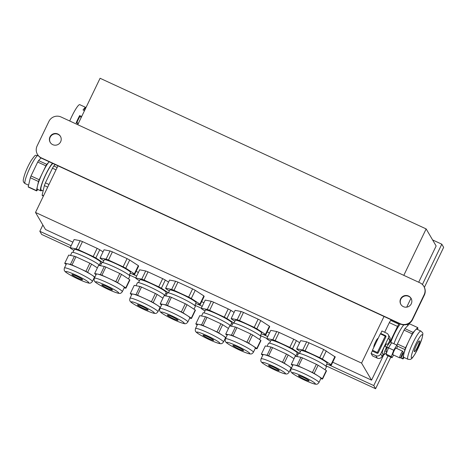 <?xml version="1.0" encoding="UTF-8"?>
<svg xmlns="http://www.w3.org/2000/svg" width="467" height="467" viewBox="0 0 467 467"><rect width="100%" height="100%" fill="white"/><g stroke="black" fill="none" stroke-linecap="round" stroke-linejoin="round"><path stroke-width="0.7" d="M403.26 352.62A2.627 0.397 -65.2 0 1 403.266 352.638A2.627 0.397 -65.2 0 1 402.484 355.142A2.627 0.397 -65.2 0 1 401.089 357.36A2.627 0.397 -65.2 0 1 400.99 357.331A2.627 0.397 -65.2 0 1 401.883 354.558A2.627 0.397 -65.2 0 1 403.26 352.62M401.089 357.36L399.77 357.862A3.654 0.549 -65.2 0 1 399.676 357.862A3.654 0.549 -65.2 0 1 399.629 357.821A3.654 0.549 -65.2 0 1 400.791 354.149A3.654 0.549 -65.2 0 1 402.735 351.237A3.654 0.549 -65.2 0 1 402.782 351.277A3.654 0.549 -65.2 0 1 402.793 351.307A3.654 0.549 -65.2 0 1 402.805 351.347M416.144 349.666A5.931 0.893 114.8 0 0 418.765 344.126A5.931 0.893 114.8 0 0 419.378 340.91A5.931 0.893 114.8 0 0 417.638 342.93A5.931 0.893 114.8 0 0 415.017 348.47A5.931 0.893 114.8 0 0 414.404 351.686A5.931 0.893 114.8 0 0 416.144 349.666M392.951 354.739A3.654 0.549 -65.2 0 1 392.893 354.733A3.654 0.549 -65.2 0 1 392.846 354.687A3.654 0.549 -65.2 0 1 394.008 351.015A3.654 0.549 -65.2 0 1 395.952 348.102L402.735 351.237M75.164 276.797A5.931 0.613 -154.3 0 0 82.583 279.733A5.931 0.613 -154.3 0 0 79.308 277.521A5.931 0.613 -154.3 0 0 71.889 274.584A5.931 0.613 -154.3 0 0 75.164 276.797M101.835 284.981A5.931 0.613 -154.3 0 0 107.352 288.192A5.931 0.613 -154.3 0 0 112.494 289.989A5.931 0.613 -154.3 0 0 112.459 289.855A5.931 0.613 -154.3 0 0 106.943 286.645A5.931 0.613 -154.3 0 0 101.8 284.847A5.931 0.613 -154.3 0 0 101.835 284.981M137.467 305.004A5.931 0.613 -154.3 0 0 142.978 308.214A5.931 0.613 -154.3 0 0 148.121 310.012A5.931 0.613 -154.3 0 0 148.086 309.878A5.931 0.613 -154.3 0 0 142.569 306.667A5.931 0.613 -154.3 0 0 137.426 304.863A5.931 0.613 -154.3 0 0 137.467 305.004M203.005 335.283A5.931 0.613 -154.3 0 0 208.521 338.493A5.931 0.613 -154.3 0 0 213.664 340.291A5.931 0.613 -154.3 0 0 213.629 340.157A5.931 0.613 -154.3 0 0 208.113 336.946A5.931 0.613 -154.3 0 0 202.97 335.148A5.931 0.613 -154.3 0 0 203.005 335.283M170.613 317.338A5.931 0.613 -154.3 0 0 178.032 320.274A5.931 0.613 -154.3 0 0 174.763 318.062A5.931 0.613 -154.3 0 0 167.344 315.126A5.931 0.613 -154.3 0 0 170.613 317.338M232.916 345.545A5.931 0.613 -154.3 0 0 238.433 348.756A5.931 0.613 -154.3 0 0 243.576 350.554A5.931 0.613 -154.3 0 0 243.54 350.419A5.931 0.613 -154.3 0 0 238.024 347.209A5.931 0.613 -154.3 0 0 232.881 345.405A5.931 0.613 -154.3 0 0 232.916 345.545M268.548 365.562A5.931 0.613 -154.3 0 0 274.059 368.772A5.931 0.613 -154.3 0 0 279.202 370.576A5.931 0.613 -154.3 0 0 279.167 370.436A5.931 0.613 -154.3 0 0 273.65 367.225A5.931 0.613 -154.3 0 0 268.507 365.428A5.931 0.613 -154.3 0 0 268.548 365.562M396.687 348.44L397.516 346.269L396.839 345.107L393.745 350.256L391.328 356.56L392.006 357.722L393.605 355.06M393.745 350.256L388.503 347.833L390.821 343.975L391.597 342.685L396.839 345.107M391.328 356.56L386.086 354.138L388.503 347.833M392.006 357.722L386.764 355.299L386.086 354.138M390.897 344.051L389.005 347.051M388.486 347.874L386.577 346.993L386.869 347.495L384.61 346.088C382.864 349.853 382.082 352.264 382.257 353.321L384.137 354.651L384.364 351.995L386.577 346.993L390.155 341.856A19.17 2.884 114.8 0 1 390.47 341.044L397.516 326.41L389.32 322.627A19.17 2.884 -65.2 0 1 390.669 320.391L398.859 324.174A19.17 2.884 114.8 0 0 397.516 326.41M386.565 351.809L385.946 352.019L386.869 347.495L388.363 348.189M386.594 352.801L384.137 354.651M417.533 329.498L417.901 327.916A17.343 2.609 114.8 0 0 417.708 327.589L413.132 332.422A17.343 2.609 114.8 0 0 412.25 333.887L408.905 340.828A15.516 2.335 -65.2 0 1 412.291 334.46A15.516 2.335 -65.2 0 1 415.42 330.006A15.516 2.335 -65.2 0 1 416.844 329.182L420.942 331.074A15.516 2.335 -65.2 0 0 416.389 336.351A15.516 2.335 -65.2 0 0 409.536 350.84A15.516 2.335 -65.2 0 0 407.924 359.251L403.827 357.354A15.516 2.335 -65.2 0 1 403.827 354.097A15.516 2.335 -65.2 0 1 408.905 340.828L405.566 347.769A17.343 2.609 114.8 0 0 404.877 349.567L402.77 358.621A17.343 2.609 114.8 0 0 402.968 358.954L404.276 357.564M385.059 346.292A3.654 0.549 -65.2 0 1 386.781 343.864L388.019 344.436M94.924 277.036L87.638 272.302A17.343 1.786 -154.3 0 0 85.91 271.385L78.958 268.175A15.516 1.599 25.7 0 1 85.811 271.555A15.516 1.599 25.7 0 1 91.73 274.964A15.516 1.599 25.7 0 1 94.369 277.34L92.402 281.432A15.516 1.599 25.7 0 0 83.838 275.647A15.516 1.599 25.7 0 0 64.434 267.976L66.402 263.884A15.516 1.599 25.7 0 1 67.61 263.82A15.516 1.599 25.7 0 1 78.958 268.175L72.006 264.958A17.343 1.786 -154.3 0 0 70.47 264.369L64.75 263.271A17.343 1.786 -154.3 0 0 64.942 263.598L66.156 264.386M124.152 287.87L125.932 288.215A17.343 1.786 -154.3 0 0 125.74 287.888L121.648 285.226A15.516 1.599 25.7 0 1 124.187 287.246A15.516 1.599 25.7 0 1 124.28 287.602L122.313 291.694A15.516 1.599 25.7 0 0 122.22 291.338A15.516 1.599 25.7 0 0 107.795 282.938A15.516 1.599 25.7 0 0 94.346 278.233L96.313 274.141A15.516 1.599 25.7 0 1 97.521 274.082A15.516 1.599 25.7 0 1 108.869 278.431A15.516 1.599 25.7 0 1 121.648 285.226L117.55 282.564A17.343 1.786 -154.3 0 0 115.822 281.642L101.917 275.221A17.343 1.786 -154.3 0 0 100.382 274.631L94.667 273.528A17.343 1.786 -154.3 0 0 94.859 273.86L96.074 274.649M160.461 307.321L157.274 305.249A15.516 1.599 25.7 0 1 159.813 307.268A15.516 1.599 25.7 0 1 159.907 307.625L157.939 311.717A15.516 1.599 25.7 0 0 157.846 311.361A15.516 1.599 25.7 0 0 143.422 302.96A15.516 1.599 25.7 0 0 129.972 298.255L131.945 294.163A15.516 1.599 25.7 0 1 133.148 294.099A15.516 1.599 25.7 0 1 144.496 298.454A15.516 1.599 25.7 0 1 157.274 305.249L153.182 302.587A17.343 1.786 -154.3 0 0 151.448 301.664L137.543 295.243A17.343 1.786 -154.3 0 0 136.008 294.654L130.293 293.55A17.343 1.786 -154.3 0 0 130.486 293.883L131.7 294.671M226.005 337.6L222.812 335.528A15.516 1.599 25.7 0 1 225.357 337.548A15.516 1.599 25.7 0 1 225.45 337.904L223.483 341.996A15.516 1.599 25.7 0 0 223.389 341.64A15.516 1.599 25.7 0 0 208.965 333.24A15.516 1.599 25.7 0 0 195.515 328.534L197.483 324.442A15.516 1.599 25.7 0 1 198.691 324.384A15.516 1.599 25.7 0 1 210.039 328.733A15.516 1.599 25.7 0 1 222.812 335.528L218.719 332.866A17.343 1.786 -154.3 0 0 216.992 331.944L203.087 325.522A17.343 1.786 -154.3 0 0 201.551 324.933L195.831 323.829A17.343 1.786 -154.3 0 0 196.023 324.162L197.237 324.95M189.69 318.155L191.47 318.5A17.343 1.786 -154.3 0 0 191.277 318.167L183.093 312.843A17.343 1.786 -154.3 0 0 181.359 311.927L174.407 308.71A15.516 1.599 25.7 0 1 181.26 312.096A15.516 1.599 25.7 0 1 187.185 315.505A15.516 1.599 25.7 0 1 189.824 317.881L187.851 321.973A15.516 1.599 25.7 0 0 179.293 316.188A15.516 1.599 25.7 0 0 159.883 308.512L161.856 304.426A15.516 1.599 25.7 0 1 163.065 304.361A15.516 1.599 25.7 0 1 174.407 308.71L167.46 305.5A17.343 1.786 -154.3 0 0 165.919 304.91L160.204 303.807A17.343 1.786 -154.3 0 0 160.397 304.14L161.611 304.928M255.233 348.435L257.013 348.779A17.343 1.786 -154.3 0 0 256.821 348.446L252.723 345.784A15.516 1.599 25.7 0 1 255.268 347.81A15.516 1.599 25.7 0 1 255.361 348.166L253.394 352.252A15.516 1.599 25.7 0 0 253.301 351.902A15.516 1.599 25.7 0 0 238.876 343.502A15.516 1.599 25.7 0 0 225.427 338.797L227.394 334.705A15.516 1.599 25.7 0 1 228.602 334.641A15.516 1.599 25.7 0 1 239.95 338.995A15.516 1.599 25.7 0 1 252.723 345.784L248.631 343.128A17.343 1.786 -154.3 0 0 246.903 342.206L232.998 335.785A17.343 1.786 -154.3 0 0 231.463 335.195L225.742 334.092A17.343 1.786 -154.3 0 0 225.94 334.419L227.155 335.213M291.542 367.879L288.355 365.807A15.516 1.599 25.7 0 1 290.894 367.833A15.516 1.599 25.7 0 1 290.988 368.183L289.02 372.275A15.516 1.599 25.7 0 0 288.927 371.925A15.516 1.599 25.7 0 0 274.503 363.524A15.516 1.599 25.7 0 0 261.053 358.819L263.026 354.727A15.516 1.599 25.7 0 1 264.229 354.663A15.516 1.599 25.7 0 1 275.577 359.018A15.516 1.599 25.7 0 1 288.355 365.807L284.263 363.145A17.343 1.786 -154.3 0 0 282.529 362.229L268.624 355.801A17.343 1.786 -154.3 0 0 267.089 355.212L261.374 354.114A17.343 1.786 -154.3 0 0 261.567 354.441L262.781 355.229M28.218 186.788L36.414 190.577A17.343 2.609 114.8 0 0 36.607 190.904L28.411 187.121A17.343 2.609 -65.2 0 1 28.218 186.788L30.326 177.734A17.343 2.609 -65.2 0 1 31.015 175.942L37.699 162.055A17.343 2.609 -65.2 0 1 38.58 160.59L41.049 157.98M381.212 334.267L380.739 333.45L385.491 335.645A0.911 0.899 149.7 0 1 385.917 336.841L378.235 352.795A0.911 0.899 149.7 0 1 377.021 353.239L372.269 351.044L371.09 353.496L372.52 355.936L377.272 358.131A3.654 3.59 149.7 0 0 382.123 356.374L383.244 354.039M380.739 333.45L381.918 330.998L386.67 333.193A3.654 3.59 149.7 0 1 388.375 337.98L380.693 353.933A3.654 3.59 149.7 0 1 375.842 355.691L371.09 353.496M388.246 334.617L389.676 337.063A3.654 3.59 149.7 0 1 389.799 340.42L387.896 344.377M94.241 277.614L94.608 277.684M159.778 307.893L160.152 307.963M225.322 338.178L225.689 338.248M290.859 368.457L291.233 368.527M37.92 189.52L36.607 190.904M31.015 175.942L39.205 179.725A17.343 2.609 114.8 0 0 38.516 181.523L30.326 177.734M36.414 190.577L38.516 181.523M37.699 162.055L45.889 165.838A17.343 2.609 114.8 0 1 46.77 164.372L49.228 161.78A15.516 2.335 -65.2 0 0 49.058 161.956A15.516 2.335 -65.2 0 0 46.239 165.902A15.516 2.335 -65.2 0 0 42.55 172.784L45.889 165.838M38.58 160.59L46.77 164.372M39.205 179.725L42.55 172.784A15.516 2.335 -65.2 0 0 37.465 186.047A15.516 2.335 -65.2 0 0 37.471 189.31L40.746 190.822A15.516 2.335 114.8 0 0 41.843 190.326M417.708 327.589L409.512 323.8L404.936 328.634L413.132 332.422M412.25 333.887L404.054 330.099A17.343 2.609 -65.2 0 1 404.936 328.634M396.897 345.212A17.343 2.609 -65.2 0 1 397.376 343.986L405.566 347.769M404.877 349.567L397.44 346.129M404.054 330.099L397.376 343.986M402.968 358.954L400.225 357.687M402.77 358.621L400.511 357.576M87.638 272.302L91.579 264.124A17.343 1.786 25.7 0 0 89.845 263.201L75.94 256.78A17.343 1.786 25.7 0 0 74.405 256.19L68.69 255.087L64.75 263.271M85.91 271.385L89.845 263.201M97.375 267.895L91.579 264.124M70.47 264.369L74.405 256.19M72.006 264.958L75.94 256.78M125.932 288.215L129.867 280.037A17.343 1.786 25.7 0 0 129.674 279.704L121.49 274.38A17.343 1.786 25.7 0 0 119.756 273.464L105.857 267.036L101.917 275.221M125.74 287.888L129.674 279.704M115.822 281.642L119.756 273.464M117.55 282.564L121.49 274.38M100.382 274.631L104.316 266.447A17.343 1.786 25.7 0 1 105.857 267.036M94.667 273.528L98.601 265.349L104.316 266.447M151.448 301.664L155.388 293.486A17.343 1.786 25.7 0 1 157.116 294.403L153.182 302.587M162.919 298.174L157.116 294.403M136.008 294.654L139.948 286.469A17.343 1.786 25.7 0 1 141.483 287.059L137.543 295.243M155.388 293.486L141.483 287.059M130.293 293.55L134.227 285.366L139.948 286.469M216.992 331.944L220.926 323.765A17.343 1.786 25.7 0 1 222.66 324.688L218.719 332.866M228.456 328.453L222.66 324.688M201.551 324.933L205.486 316.749A17.343 1.786 25.7 0 1 207.021 317.338L203.087 325.522M220.926 323.765L207.021 317.338M195.831 323.829L199.771 315.651L205.486 316.749M191.277 318.167L195.218 309.983A17.343 1.786 25.7 0 1 195.41 310.316L191.47 318.5M183.093 312.843L187.028 304.665A17.343 1.786 25.7 0 0 185.3 303.743L171.395 297.321A17.343 1.786 25.7 0 0 169.86 296.732L164.145 295.629L160.204 303.807M181.359 311.927L185.3 303.743M195.218 309.983L187.028 304.665M165.919 304.91L169.86 296.732M167.46 305.5L171.395 297.321M257.013 348.779L260.948 340.595A17.343 1.786 25.7 0 0 260.755 340.268L252.571 334.944A17.343 1.786 25.7 0 0 250.837 334.022L236.938 327.601L232.998 335.785M256.821 348.446L260.755 340.268M246.903 342.206L250.837 334.022M248.631 343.128L252.571 334.944M231.463 335.195L235.397 327.011A17.343 1.786 25.7 0 1 236.938 327.601M225.742 334.092L229.682 325.908L235.397 327.011M282.529 362.229L286.469 354.044A17.343 1.786 25.7 0 1 288.197 354.967L284.263 363.145M294 358.738L288.197 354.967M267.089 355.212L271.029 347.034A17.343 1.786 25.7 0 1 272.565 347.623L268.624 355.801M286.469 354.044L272.565 347.623M261.374 354.114L265.309 345.93L271.029 347.034M52.508 163.298A15.516 2.335 114.8 0 0 49.52 167.414A15.516 2.335 114.8 0 0 42.468 182.107A15.516 2.335 114.8 0 0 40.746 190.822M393.926 343.765A15.516 2.335 -65.2 0 1 400.82 329.159A15.516 2.335 -65.2 0 1 403.809 324.857M380.949 347.156A3.654 0.549 -65.2 0 1 382.765 343.385M70.47 255.431L71.912 252.431A15.516 1.599 25.7 0 1 91.322 260.101A15.516 1.599 25.7 0 1 99.821 265.583M100.382 265.688L101.829 262.688A15.516 1.599 25.7 0 1 115.279 267.393A15.516 1.599 25.7 0 1 129.698 275.793A15.516 1.599 25.7 0 1 129.791 276.149L128.46 278.916M136.008 285.711L137.456 282.71A15.516 1.599 25.7 0 1 150.905 287.415A15.516 1.599 25.7 0 1 165.33 295.815A15.516 1.599 25.7 0 1 165.359 295.862M201.551 315.99L202.993 312.989A15.516 1.599 25.7 0 1 216.443 317.694A15.516 1.599 25.7 0 1 230.867 326.094A15.516 1.599 25.7 0 1 230.902 326.141M165.925 295.973L167.367 292.967A15.516 1.599 25.7 0 1 186.777 300.643A15.516 1.599 25.7 0 1 195.334 306.428L194.003 309.195M231.463 326.252L232.91 323.252A15.516 1.599 25.7 0 1 246.36 327.957A15.516 1.599 25.7 0 1 260.779 336.357A15.516 1.599 25.7 0 1 260.872 336.707L259.541 339.48M267.089 346.275L268.537 343.274A15.516 1.599 25.7 0 1 281.986 347.979A15.516 1.599 25.7 0 1 296.411 356.379A15.516 1.599 25.7 0 1 296.44 356.426M52.964 163.508A14.605 2.195 114.8 0 0 49.385 167.962A14.605 2.195 114.8 0 0 42.748 181.791A14.605 2.195 114.8 0 0 41.131 189.993L43.122 190.915M385.795 337.086L385.234 336.123L377.354 352.486L377.797 353.233M390.797 342.305A14.605 2.195 -65.2 0 1 397.429 328.167A14.605 2.195 -65.2 0 1 400.342 324.005M373.168 351.458L372.438 350.215L377.354 352.486M372.438 350.215L380.313 333.852L385.234 336.123M72.969 252.338L74.311 249.553A14.605 1.506 25.7 0 1 92.577 256.774A14.605 1.506 25.7 0 1 100.633 262.221L99.296 265.005M102.886 262.6L104.223 259.81A14.605 1.506 25.7 0 1 116.884 264.24A14.605 1.506 25.7 0 1 130.456 272.144A14.605 1.506 25.7 0 1 130.544 272.477L129.207 275.267M138.512 282.617L139.855 279.832A14.605 1.506 25.7 0 1 152.511 284.263A14.605 1.506 25.7 0 1 166.089 292.167A14.605 1.506 25.7 0 1 166.176 292.5L164.833 295.284M204.05 312.902L205.392 310.111A14.605 1.506 25.7 0 1 218.054 314.542A14.605 1.506 25.7 0 1 231.626 322.446A14.605 1.506 25.7 0 1 231.714 322.779L230.371 325.569M168.424 292.879L169.766 290.095A14.605 1.506 25.7 0 1 188.032 297.316A14.605 1.506 25.7 0 1 196.087 302.762L194.745 305.546M233.967 323.158L235.304 320.374A14.605 1.506 25.7 0 1 247.965 324.804A14.605 1.506 25.7 0 1 261.538 332.708A14.605 1.506 25.7 0 1 261.625 333.041L260.288 335.826M269.593 343.181L270.936 340.396A14.605 1.506 25.7 0 1 283.592 344.827A14.605 1.506 25.7 0 1 297.17 352.731A14.605 1.506 25.7 0 1 297.257 353.064L295.915 355.848M422.396 284.514L441.8 244.188L443.65 247.347L424.386 287.368M390.797 357.167L375.608 388.731L325.978 365.801M266.844 338.476L260.434 335.516M201.3 308.197L194.897 305.237M135.763 277.912L129.353 274.952M70.219 247.633L41.68 234.446L39.829 231.288L71.124 245.747M43.396 196.064L42.439 195.626A19.17 2.884 -65.2 0 1 42.141 195.118L44.365 185.58A19.17 2.884 -65.2 0 1 45.41 182.842L52.456 168.208A19.17 2.884 -65.2 0 1 53.798 165.972L55.164 164.53M50.29 142.505A5.931 5.832 149.7 0 1 55.188 133.836A5.931 5.832 149.7 0 1 60.523 136.516M49.981 136.878A5.931 5.832 149.7 0 1 60.43 136.341A5.931 5.832 149.7 0 1 55.526 145.19A5.931 5.832 149.7 0 1 49.981 136.878M48.924 121.391A9.13 8.978 149.7 0 1 61.054 116.989L419.891 282.78A9.13 8.978 149.7 0 1 424.147 294.747L412.332 319.294A9.13 8.978 149.7 0 1 400.201 323.689L41.37 157.899A9.13 8.978 149.7 0 1 37.115 145.932L48.924 121.391M41.37 157.899L41.569 158.243A9.13 8.978 149.7 0 1 37.629 154.676L37.43 154.332M411.275 303.801A5.931 5.832 149.7 0 1 400.826 304.338A5.931 5.832 149.7 0 1 405.73 295.488A5.931 5.832 149.7 0 1 411.275 303.801M399.425 323.578L398.859 324.174M400.931 304.513A5.931 5.832 149.7 0 1 405.829 295.839A5.931 5.832 149.7 0 1 411.164 298.518M423.832 286.353L424.03 286.697A9.13 8.978 149.7 0 1 424.345 295.091L412.53 319.638A9.13 8.978 149.7 0 1 400.4 324.034L41.569 158.243M100.177 263.172L101.473 263.423M102.909 262.542L95.84 257.947A19.17 1.973 -154.3 0 0 93.202 256.541L78.549 249.775A19.17 1.973 -154.3 0 0 76.209 248.876L70.184 247.714A19.17 1.973 -154.3 0 0 70.476 248.216L73.885 250.435M130.089 273.434L134.677 274.316A19.17 1.973 -154.3 0 0 134.385 273.814L125.751 268.204A19.17 1.973 -154.3 0 0 123.119 266.803L108.461 260.031A19.17 1.973 -154.3 0 0 106.12 259.132L100.096 257.971A19.17 1.973 -154.3 0 0 100.387 258.479L103.802 260.691M165.715 293.457L167.011 293.702M168.453 292.821L161.384 288.227A19.17 1.973 -154.3 0 0 158.745 286.826L144.087 280.054A19.17 1.973 -154.3 0 0 141.746 279.155L135.722 277.993A19.17 1.973 -154.3 0 0 136.02 278.495L139.429 280.714M231.258 323.736L232.554 323.987M233.99 323.106L226.921 318.506A19.17 1.973 -154.3 0 0 224.283 317.105L209.63 310.333A19.17 1.973 -154.3 0 0 207.29 309.434L201.259 308.273A19.17 1.973 -154.3 0 0 201.557 308.78L204.966 310.999M195.626 303.713L200.22 304.601A19.17 1.973 -154.3 0 0 199.923 304.093L191.295 298.483A19.17 1.973 -154.3 0 0 188.656 297.082L174.004 290.311A19.17 1.973 -154.3 0 0 171.658 289.417L165.633 288.256A19.17 1.973 -154.3 0 0 165.931 288.758L169.34 290.976M261.17 333.993L265.758 334.88A19.17 1.973 -154.3 0 0 265.46 334.378L256.832 328.768A19.17 1.973 -154.3 0 0 254.2 327.367L239.542 320.596A19.17 1.973 -154.3 0 0 237.201 319.697L231.177 318.535A19.17 1.973 -154.3 0 0 231.469 319.037L234.883 321.255M296.796 354.015L298.092 354.266M299.534 353.385L292.459 348.791A19.17 1.973 -154.3 0 0 289.826 347.39L275.168 340.618A19.17 1.973 -154.3 0 0 272.827 339.719L266.803 338.557A19.17 1.973 -154.3 0 0 267.095 339.06L270.51 341.278M375.608 388.731L373.758 385.573L388.042 355.889M131.735 273.75L136.668 276.032M197.272 304.035L202.205 306.311M262.816 334.314L267.749 336.59M328.354 364.593L373.758 385.573M42.859 225.001L39.829 231.288M441.8 244.188L432.605 239.939M52.456 168.208L56.011 169.848M53.798 165.972L57.137 167.513M42.141 195.118L43.542 195.766M47.698 187.121L44.365 185.58M45.41 182.842L48.971 184.483M391.229 319.796L390.669 320.391M389.676 340.677L390.47 341.044M389.32 322.627L384.68 332.271M373.869 347.25A4.839 0.73 -65.2 0 1 373.822 347.197A4.839 0.73 -65.2 0 1 375.351 342.329A4.839 0.73 -65.2 0 1 377.937 338.47L378.066 338.528M77.744 124.701L100.084 78.269L426.149 228.918L403.803 275.349M426.149 228.918L436.137 245.975L418.689 282.226M103.026 251.876L99.78 249.763L95.84 257.947M93.202 256.541L97.142 248.362A19.17 1.973 25.7 0 1 99.78 249.763M97.142 248.362L82.484 241.591L78.549 249.775M76.209 248.876L80.143 240.692A19.17 1.973 25.7 0 1 82.484 241.591M80.143 240.692L74.119 239.53L70.184 247.714M106.12 259.132L110.054 250.954L104.03 249.792L100.096 257.971M134.385 273.814L138.32 265.635A19.17 1.973 25.7 0 1 138.617 266.137L134.677 274.316M138.32 265.635L129.692 260.026L125.751 268.204M123.119 266.803L127.053 258.619A19.17 1.973 25.7 0 1 129.692 260.026M127.053 258.619L112.401 251.853L108.461 260.031M110.054 250.954A19.17 1.973 25.7 0 1 112.401 251.853M141.746 279.155L145.686 270.971L139.662 269.809L135.722 277.993M168.569 282.156L165.318 280.042L161.384 288.227M158.745 286.826L162.679 278.641A19.17 1.973 25.7 0 1 165.318 280.042M162.679 278.641L148.027 271.87L144.087 280.054M145.686 270.971A19.17 1.973 25.7 0 1 148.027 271.87M207.29 309.434L211.224 301.256L205.2 300.094L201.259 308.273M234.107 312.441L230.861 310.327L226.921 318.506M224.283 317.105L228.223 308.926A19.17 1.973 25.7 0 1 230.861 310.327M228.223 308.926L213.565 302.155L209.63 310.333M211.224 301.256A19.17 1.973 25.7 0 1 213.565 302.155M199.923 304.093L203.863 295.915A19.17 1.973 25.7 0 1 204.155 296.417L200.22 304.601M203.863 295.915L195.229 290.305L191.295 298.483M188.656 297.082L192.597 288.904A19.17 1.973 25.7 0 1 195.229 290.305M192.597 288.904L177.939 282.132L174.004 290.311M171.658 289.417L175.598 281.233A19.17 1.973 25.7 0 1 177.939 282.132M175.598 281.233L169.574 280.072L165.633 288.256M237.201 319.697L241.135 311.512L235.111 310.351L231.177 318.535M265.46 334.378L269.401 326.194A19.17 1.973 25.7 0 1 269.698 326.696L265.758 334.88M269.401 326.194L260.773 320.584L256.832 328.768M254.2 327.367L258.134 319.183A19.17 1.973 25.7 0 1 260.773 320.584M258.134 319.183L243.482 312.411L239.542 320.596M241.135 311.512A19.17 1.973 25.7 0 1 243.482 312.411M272.827 339.719L276.768 331.535L270.743 330.373L266.803 338.557M299.651 342.72L296.399 340.606L292.459 348.791M289.826 347.39L293.761 339.205A19.17 1.973 25.7 0 1 296.399 340.606M293.761 339.205L279.108 332.434L275.168 340.618M276.768 331.535A19.17 1.973 25.7 0 1 279.108 332.434M410.983 298.244L406.699 307.146M383.909 354.494L371.557 380.156L332.72 362.211M269.482 332.994L267.177 331.926M203.939 302.709L201.639 301.647M138.401 272.43L136.095 271.368M72.858 242.151L45.497 229.507L35.51 212.45L57.955 165.814M35.51 212.45L361.575 363.098L371.557 380.156M384.02 316.463L361.575 363.098M334.944 356.479L331.004 364.657A19.17 1.973 25.7 0 1 331.296 365.159L335.236 356.981L323.678 349.462L306.679 341.797L300.655 340.636L296.714 348.814A19.17 1.973 25.7 0 0 297.012 349.322L300.421 351.534M306.679 341.797L302.739 349.976L296.714 348.814M302.739 349.976A19.17 1.973 25.7 0 1 305.079 350.875L309.02 342.696M323.678 349.462L319.737 357.646L305.079 350.875M319.737 357.646A19.17 1.973 25.7 0 1 322.376 359.047L326.31 350.869M331.004 364.657L322.376 359.047M326.707 364.278L331.296 365.159M325.826 366.11L327.169 363.32A14.605 1.506 -154.3 0 0 327.081 362.987A14.605 1.506 -154.3 0 0 313.503 355.083A14.605 1.506 -154.3 0 0 300.847 350.653L299.505 353.443M297.006 356.531L298.448 353.531A15.516 1.599 25.7 0 1 311.898 358.236A15.516 1.599 25.7 0 1 326.322 366.636A15.516 1.599 25.7 0 1 326.415 366.992L325.085 369.759M326.299 370.547L322.358 378.731A17.343 1.786 25.7 0 1 322.551 379.058L326.491 370.88A17.343 1.786 -154.3 0 0 326.299 370.547L318.109 365.223A17.343 1.786 -154.3 0 0 316.381 364.307L302.476 357.88A17.343 1.786 -154.3 0 0 300.941 357.29L295.22 356.193L291.285 364.371A17.343 1.786 25.7 0 0 291.478 364.704L292.692 365.492M316.381 364.307L312.441 372.485L298.541 366.064A17.343 1.786 25.7 0 0 297 365.474L300.941 357.29M298.541 366.064L302.476 357.88M297 365.474L291.285 364.371M312.441 372.485A17.343 1.786 25.7 0 1 314.174 373.407L318.109 365.223M320.771 378.714L322.551 379.058M322.358 378.731L314.174 373.407M294.146 364.925A15.516 1.599 -154.3 0 0 292.937 364.984L290.964 369.076A15.516 1.599 25.7 0 1 304.414 373.781A15.516 1.599 25.7 0 1 318.838 382.181A15.516 1.599 25.7 0 1 318.932 382.537L320.905 378.445A15.516 1.599 -154.3 0 0 320.811 378.089A15.516 1.599 -154.3 0 0 318.266 376.069A15.516 1.599 -154.3 0 0 305.488 369.274A15.516 1.599 -154.3 0 0 294.146 364.925M298.46 375.824A5.931 0.613 25.7 0 1 298.425 375.69A5.931 0.613 25.7 0 1 303.568 377.488A5.931 0.613 25.7 0 1 309.078 380.698A5.931 0.613 25.7 0 1 309.113 380.833A5.931 0.613 25.7 0 1 303.97 379.035A5.931 0.613 25.7 0 1 298.46 375.824M84.901 109.821L84.469 109.622L85.403 107.474A15.516 2.335 114.8 0 0 83.033 109.978L84.463 110.638M81.678 116.516L79.659 115.582L79.606 116.493L81.311 117.281M79.659 115.582A15.516 2.335 114.8 0 0 76.197 122.78L76.67 122.593L78.374 123.381M79.781 116.575A11.967 1.798 114.8 0 0 78.205 119.657A11.967 1.798 114.8 0 0 76.833 122.669M78.217 123.714L76.197 122.78M85.916 107.708L85.403 107.474M69.735 121A15.516 2.335 -65.2 0 1 79.787 104.666L86.004 107.538M415.28 353.554A12.778 1.921 -65.2 0 1 411.491 355.387A12.778 1.921 -65.2 0 1 418.502 339.042A12.778 1.921 -65.2 0 1 422.291 337.209A12.778 1.921 -65.2 0 1 415.28 353.554M72.77 276.382A12.778 1.313 25.7 0 1 66.606 271.543A12.778 1.313 25.7 0 1 81.702 277.935A12.778 1.313 25.7 0 1 87.866 282.774A12.778 1.313 25.7 0 1 72.77 276.382M95.712 282.167A12.778 1.313 25.7 0 1 105.7 285.284A12.778 1.313 25.7 0 1 118.589 292.669A12.778 1.313 25.7 0 1 108.595 289.552A12.778 1.313 25.7 0 1 95.712 282.167M131.338 302.19A12.778 1.313 25.7 0 1 141.326 305.307A12.778 1.313 25.7 0 1 154.215 312.692A12.778 1.313 25.7 0 1 144.221 309.574A12.778 1.313 25.7 0 1 131.338 302.19M196.876 332.469A12.778 1.313 25.7 0 1 206.869 335.586A12.778 1.313 25.7 0 1 219.753 342.971A12.778 1.313 25.7 0 1 209.765 339.853A12.778 1.313 25.7 0 1 196.876 332.469M168.219 316.924A12.778 1.313 25.7 0 1 162.061 312.084A12.778 1.313 25.7 0 1 177.156 318.476A12.778 1.313 25.7 0 1 183.315 323.31A12.778 1.313 25.7 0 1 168.219 316.924M226.793 342.731A12.778 1.313 25.7 0 1 236.781 345.843A12.778 1.313 25.7 0 1 249.67 353.233A12.778 1.313 25.7 0 1 239.676 350.116A12.778 1.313 25.7 0 1 226.793 342.731M262.419 362.754A12.778 1.313 25.7 0 1 272.407 365.865A12.778 1.313 25.7 0 1 285.296 373.25A12.778 1.313 25.7 0 1 275.302 370.138A12.778 1.313 25.7 0 1 262.419 362.754M38.125 155.435A15.516 2.335 114.8 0 0 33.951 160.222A15.516 2.335 114.8 0 0 26.905 174.915A15.516 2.335 114.8 0 0 25.177 183.63L28.586 185.206M375.842 355.691L377.272 358.131M380.693 353.933L382.123 356.374M388.375 337.98L389.799 340.42M385.491 335.645L385.999 336.52M400.201 323.689L400.4 324.034M412.332 319.294L412.53 319.638M424.345 295.091L424.147 294.747M315.207 383.512A12.778 1.313 25.7 0 1 305.214 380.395A12.778 1.313 25.7 0 1 292.33 373.01A12.778 1.313 25.7 0 1 302.324 376.128A12.778 1.313 25.7 0 1 315.207 383.512M403.266 352.638L402.793 351.307M399.676 357.862L392.893 354.733M38.195 155.458C34.64 155.78 36.531 153.223 31.213 160.444C27.156 167.408 24.541 173.747 23.368 179.456C22.918 181.167 23.525 182.556 25.177 183.63M420.942 331.074C423.131 333.572 423.423 331.85 421.952 338.738L415.175 353.817C412.927 357.302 411.573 359.006 411.118 358.925C410.697 359.502 409.629 359.613 407.924 359.251M92.402 281.432C91.211 283.06 89.862 283.568 88.345 282.973C84.498 281.986 79.273 279.774 72.671 276.347C67.727 273.644 65.152 271.957 64.936 271.286C64.154 270.697 63.985 269.587 64.434 267.976M122.313 291.694C121.327 293.048 120.363 293.609 119.412 293.369C118.285 293.428 115.536 292.54 111.158 290.707C103.195 287.339 94.614 282.319 94.626 281.251C94.071 280.953 93.978 279.949 94.346 278.233M157.939 311.717C156.959 313.071 155.99 313.631 155.038 313.392C153.917 313.45 151.162 312.563 146.784 310.73C138.822 307.362 130.246 302.342 130.252 301.273C129.698 300.976 129.604 299.972 129.972 298.255M223.483 341.996C222.496 343.356 221.527 343.91 220.582 343.671C219.455 343.73 216.706 342.842 212.327 341.009C204.365 337.641 195.784 332.621 195.79 331.552C195.235 331.255 195.148 330.251 195.515 328.534M187.851 321.973C186.666 323.596 185.311 324.11 183.8 323.514C179.947 322.522 174.722 320.315 168.126 316.889C163.181 314.186 160.601 312.499 160.385 311.828C159.603 311.238 159.44 310.129 159.883 308.512M253.394 352.252C252.408 353.612 251.444 354.173 250.493 353.933C249.366 353.992 246.617 353.105 242.239 351.272C234.276 347.903 225.695 342.883 225.707 341.809C225.152 341.517 225.059 340.507 225.427 338.797M289.02 372.275C288.04 373.635 287.071 374.195 286.119 373.95C284.993 374.014 282.243 373.127 277.865 371.294C269.903 367.926 261.327 362.906 261.333 361.832C260.779 361.534 260.685 360.53 261.053 358.819M391.93 343.099L390.155 341.856M386.915 351.972L385.783 351.447M408.205 325.19L406.739 324.512M290.964 369.076C290.597 370.792 290.69 371.796 291.245 372.094C291.239 373.162 299.82 378.182 307.782 381.551C312.154 383.384 314.91 384.271 316.031 384.213C316.982 384.452 317.951 383.892 318.932 382.537"/></g></svg>
